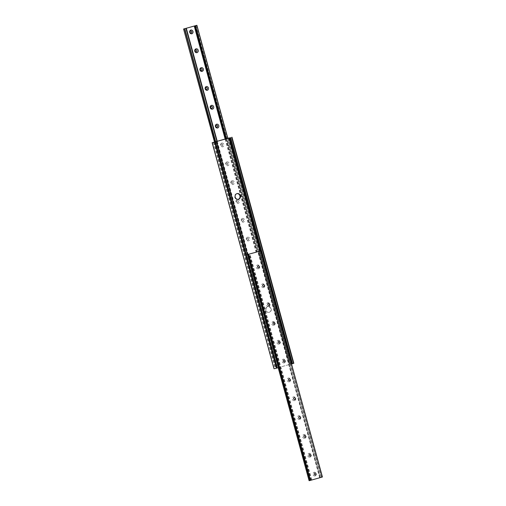 <?xml version="1.0" encoding="UTF-8"?>
<svg xmlns="http://www.w3.org/2000/svg" width="506" height="506" viewBox="0 0 506 506"><rect width="100%" height="100%" fill="white"/><g stroke="black" fill="none" stroke-linecap="round" stroke-linejoin="round"><path stroke-width="0.38" stroke-dasharray="2.53 1.9" d="M268.996 312.392A2.928 2.663 77.1 0 0 267.573 306.712A2.928 2.663 77.1 0 0 265.644 310.229A2.928 2.663 77.1 0 0 268.996 312.392M267.921 306.636A2.928 2.663 -102.9 0 1 271.273 308.799A2.928 2.663 -102.9 0 1 269.35 312.316A2.928 2.663 -102.9 0 1 267.921 306.636M236.89 193.64A2.928 2.663 77.1 0 0 234.727 197.201A2.928 2.663 77.1 0 0 238.193 199.332M215.645 141.851L277.332 367.913L291.488 363.915M260.47 250.963L291.38 363.947M231.944 137.246L293.784 363.302L274.056 368.747M228.529 138.132L290.362 364.175M214.62 142.053L276.466 368.109M278.237 367.704L277.478 367.881M258.477 268.762A1.954 1.777 77.1 0 0 257.446 264.992A1.954 1.777 77.1 0 0 256.251 267.358A1.954 1.777 77.1 0 0 258.477 268.762M258.61 267.731A0.974 0.885 -102.9 0 1 257.497 267.004A0.974 0.885 -102.9 0 1 258.174 265.827M263.632 287.598A1.954 1.777 77.1 0 0 262.601 283.834A1.954 1.777 77.1 0 0 263.632 287.598M263.765 286.567A0.974 0.885 -102.9 0 1 262.652 285.846A0.974 0.885 -102.9 0 1 263.329 284.663M268.781 306.44A1.954 1.777 77.1 0 0 269.976 304.068A1.954 1.777 77.1 0 0 266.561 305.036A1.954 1.777 77.1 0 0 268.781 306.44M268.92 305.403A0.974 0.885 -102.9 0 1 267.807 304.682A0.974 0.885 -102.9 0 1 268.484 303.505M273.936 325.276A1.954 1.777 77.1 0 0 275.131 322.91A1.954 1.777 77.1 0 0 271.716 323.872A1.954 1.777 77.1 0 0 273.936 325.276M274.075 324.245A0.974 0.885 -102.9 0 1 272.962 323.517A0.974 0.885 -102.9 0 1 273.638 322.341M279.091 344.112A1.954 1.777 77.1 0 0 278.06 340.342A1.954 1.777 77.1 0 0 276.864 342.714A1.954 1.777 77.1 0 0 279.091 344.112M279.23 343.081A0.974 0.885 -102.9 0 1 278.11 342.36A0.974 0.885 -102.9 0 1 278.793 341.177M284.245 362.947A1.954 1.777 77.1 0 0 283.215 359.184A1.954 1.777 77.1 0 0 284.245 362.947M284.378 361.916A0.974 0.885 -102.9 0 1 283.265 361.195A0.974 0.885 -102.9 0 1 283.942 360.019M289.394 381.79A1.954 1.777 77.1 0 0 288.369 378.02A1.954 1.777 77.1 0 0 289.394 381.79M289.533 380.759A0.974 0.885 -102.9 0 1 288.42 380.031A0.974 0.885 -102.9 0 1 289.097 378.855M294.549 400.625A1.954 1.777 77.1 0 0 295.744 398.26A1.954 1.777 77.1 0 0 293.518 396.856A1.954 1.777 77.1 0 0 294.549 400.625M294.688 399.595A0.974 0.885 -102.9 0 1 293.575 398.873A0.974 0.885 -102.9 0 1 294.252 397.691M299.704 419.461A1.954 1.777 77.1 0 0 298.673 415.698A1.954 1.777 77.1 0 0 299.704 419.461M299.843 418.43A0.974 0.885 -102.9 0 1 298.73 417.709A0.974 0.885 -102.9 0 1 299.407 416.533M304.859 438.304A1.954 1.777 77.1 0 0 303.828 434.534A1.954 1.777 77.1 0 0 302.632 436.899A1.954 1.777 77.1 0 0 304.859 438.304M304.991 437.273A0.974 0.885 -102.9 0 1 303.878 436.545A0.974 0.885 -102.9 0 1 304.555 435.369M310.014 457.139A1.954 1.777 77.1 0 0 308.983 453.37A1.954 1.777 77.1 0 0 307.787 455.742A1.954 1.777 77.1 0 0 310.014 457.139M310.146 456.108A0.974 0.885 -102.9 0 1 309.033 455.387A0.974 0.885 -102.9 0 1 309.71 454.205M315.162 475.975A1.954 1.777 77.1 0 0 314.131 472.212A1.954 1.777 77.1 0 0 315.162 475.975M315.301 474.944A0.974 0.885 -102.9 0 1 314.188 474.223A0.974 0.885 -102.9 0 1 314.865 473.04M309.217 480.668L322.221 477.038L291.266 363.972M247.523 237.238A1.954 1.777 -102.9 0 1 249.749 238.642A1.954 1.777 -102.9 0 1 246.333 239.604A1.954 1.777 -102.9 0 1 247.523 237.238M247.896 240.154A0.974 0.885 77.1 0 0 247.421 238.263A0.974 0.885 77.1 0 0 246.783 239.433A0.974 0.885 77.1 0 0 247.896 240.154M242.368 218.402A1.954 1.777 -102.9 0 1 243.399 222.166A1.954 1.777 -102.9 0 1 242.368 218.402M242.747 221.318A0.974 0.885 77.1 0 0 242.266 219.427A0.974 0.885 77.1 0 0 241.628 220.597A0.974 0.885 77.1 0 0 242.747 221.318M237.219 199.56A1.954 1.777 -102.9 0 1 238.25 203.33A1.954 1.777 -102.9 0 1 236.024 201.932A1.954 1.777 -102.9 0 1 237.219 199.56M237.592 202.482A0.974 0.885 77.1 0 0 237.118 200.585A0.974 0.885 77.1 0 0 236.473 201.761A0.974 0.885 77.1 0 0 237.592 202.482M232.064 180.724A1.954 1.777 -102.9 0 1 233.095 184.494A1.954 1.777 -102.9 0 1 230.869 183.09A1.954 1.777 -102.9 0 1 232.064 180.724M232.437 183.64A0.974 0.885 77.1 0 0 231.963 181.749A0.974 0.885 77.1 0 0 231.324 182.919A0.974 0.885 77.1 0 0 232.437 183.64M226.909 161.888A1.954 1.777 -102.9 0 1 229.136 163.286A1.954 1.777 -102.9 0 1 227.94 165.658A1.954 1.777 -102.9 0 1 226.909 161.888M227.283 164.804A0.974 0.885 77.1 0 0 226.808 162.913A0.974 0.885 77.1 0 0 226.169 164.083A0.974 0.885 77.1 0 0 227.283 164.804M221.755 143.053A1.954 1.777 -102.9 0 1 222.785 146.816A1.954 1.777 -102.9 0 1 221.755 143.053M222.134 145.968A0.974 0.885 77.1 0 0 221.653 144.071A0.974 0.885 77.1 0 0 221.014 145.247A0.974 0.885 77.1 0 0 222.134 145.968M247.314 238.288A0.974 0.885 -102.9 0 1 248.427 239.009A0.974 0.885 -102.9 0 1 247.788 240.186A0.974 0.885 -102.9 0 1 247.314 238.288M242.159 219.452A0.974 0.885 -102.9 0 1 243.278 220.173A0.974 0.885 -102.9 0 1 242.633 221.343A0.974 0.885 -102.9 0 1 242.159 219.452M237.004 200.61A0.974 0.885 -102.9 0 1 238.124 201.337A0.974 0.885 -102.9 0 1 237.478 202.508A0.974 0.885 -102.9 0 1 237.004 200.61M231.849 181.774A0.974 0.885 -102.9 0 1 232.969 182.495A0.974 0.885 -102.9 0 1 232.33 183.672A0.974 0.885 -102.9 0 1 231.849 181.774M226.701 162.938A0.974 0.885 -102.9 0 1 227.814 163.659A0.974 0.885 -102.9 0 1 227.175 164.829A0.974 0.885 -102.9 0 1 226.701 162.938M221.546 144.096A0.974 0.885 -102.9 0 1 222.659 144.824A0.974 0.885 -102.9 0 1 222.02 145.994A0.974 0.885 -102.9 0 1 221.546 144.096M216.903 127.145A0.974 0.885 -102.9 0 1 215.79 126.424A0.974 0.885 -102.9 0 1 216.467 125.241M211.748 108.309A0.974 0.885 -102.9 0 1 210.635 107.588A0.974 0.885 -102.9 0 1 211.312 106.405M206.593 89.467A0.974 0.885 -102.9 0 1 205.48 88.746A0.974 0.885 -102.9 0 1 206.157 87.57M201.445 70.631A0.974 0.885 -102.9 0 1 200.332 69.91A0.974 0.885 -102.9 0 1 201.008 68.727M196.29 51.795A0.974 0.885 -102.9 0 1 195.177 51.074A0.974 0.885 -102.9 0 1 195.854 49.892M191.135 32.96A0.974 0.885 -102.9 0 1 190.022 32.232A0.974 0.885 -102.9 0 1 190.699 31.056M257.345 251.684L245.416 255.062L258.737 251.355L257.345 251.684L195.499 25.629M214.715 142.034L245.625 255.018M195.948 25.547L257.782 251.577M215.524 141.851L277.364 367.906M215.72 141.832L277.547 367.843M259.856 251.121L290.767 364.105M229.528 137.796L291.374 363.852M228.782 137.999L290.621 364.054M227.763 138.283L289.603 364.339M258.737 251.355L289.666 364.333M228.636 138.1L290.476 364.149M228.453 138.157L290.292 364.212M215.233 141.895L277.079 367.951M214.734 142.028L276.573 368.083M213.804 142.268L275.637 368.305M213.507 142.319L275.346 368.374M212.488 142.61L274.328 368.665M216.334 141.667L278.173 367.723M320.121 477.62L258.281 251.564M311.753 479.985L249.913 253.936M278.313 367.691L247.377 254.613M310.507 480.302L248.667 254.246M311.007 480.169L249.167 254.113M311.506 480.055L249.66 253.999M320.209 477.588L258.37 251.539L320.228 477.588M319.716 477.702L257.883 251.678M319.9 477.645L258.06 251.59M321.196 477.278L259.35 251.223L321.209 477.291M321.424 477.221L259.584 251.191M183.684 28.975L245.524 255.03M225.176 139.08L256.087 252.064M185.879 28.387L247.719 254.436M195.752 25.566L257.592 251.621M245.416 255.062L214.512 142.085L245.435 255.062M215.505 141.819L246.422 254.834M215.727 141.756L184.791 28.709M217.023 141.389L247.94 254.41M217.207 141.338L248.123 254.354M185.791 28.412L247.63 254.467L185.772 28.412M225.429 139.011L256.34 252.001M225.916 138.872L256.833 251.887M226.416 138.733L257.333 251.754M227.706 138.366L258.623 251.387M196.714 25.344L258.553 251.4M268.041 306.604L267.573 306.712M237.118 193.577L236.65 193.684M215.486 141.857L277.332 367.913M230.527 137.638L292.367 363.694M227.63 138.328L289.47 364.383M228.731 138.049L290.577 364.105M228.668 138.087L290.514 364.143M213.633 142.306L275.473 368.362M213.836 142.262L275.675 368.292M215.423 141.895L277.269 367.951M238.427 199.288L237.959 199.396M269.35 312.316L268.882 312.423M310.286 480.403L248.446 254.347M278.199 367.723L247.263 254.644M319.684 477.708L257.851 251.684M321.462 477.209L259.629 251.178M215.461 141.832L246.378 254.847M217.238 141.332L248.161 254.347M195.714 25.597L257.554 251.653"/><path stroke-width="0.76" d="M238.193 199.332A2.928 2.663 77.1 0 0 236.89 193.64M237.004 193.608A2.928 2.663 -102.9 0 1 240.356 195.771A2.928 2.663 -102.9 0 1 238.427 199.288A2.928 2.663 -102.9 0 1 237.004 193.608M227.801 138.283L212.159 142.711L229.534 137.891L260.47 250.963L247.44 254.6L309.286 480.656L278.313 367.691M229.534 137.891L227.801 138.277M291.488 363.915L292.164 363.738M230.363 137.702L292.171 363.763L293.784 363.302M212.216 142.698L274.005 368.766L276.472 368.204L278.37 367.672L216.397 141.661M258.174 265.827A0.974 0.885 77.1 0 0 258.648 267.725A0.974 0.885 77.1 0 0 259.287 266.548A0.974 0.885 77.1 0 0 258.174 265.827A0.974 0.885 -102.9 0 1 258.61 267.731M263.329 284.663A0.974 0.885 77.1 0 0 263.803 286.56A0.974 0.885 77.1 0 0 264.442 285.39A0.974 0.885 77.1 0 0 263.329 284.663A0.974 0.885 -102.9 0 1 263.765 286.567M268.484 303.505A0.974 0.885 -102.9 0 1 268.92 305.403M273.638 322.341A0.974 0.885 -102.9 0 1 274.075 324.238A0.974 0.885 -102.9 0 1 274.075 324.245M278.793 341.177A0.974 0.885 -102.9 0 1 279.23 343.081L279.23 343.081M283.942 360.019A0.974 0.885 77.1 0 0 284.416 361.91A0.974 0.885 77.1 0 0 285.055 360.74A0.974 0.885 77.1 0 0 283.942 360.019A0.974 0.885 -102.9 0 1 284.378 361.916M289.097 378.855A0.974 0.885 77.1 0 0 289.571 380.746A0.974 0.885 77.1 0 0 290.21 379.576A0.974 0.885 77.1 0 0 289.097 378.855A0.974 0.885 -102.9 0 1 289.54 380.752A0.974 0.885 -102.9 0 1 289.533 380.759M294.245 397.691A0.974 0.885 77.1 0 0 294.726 399.588A0.974 0.885 77.1 0 0 295.365 398.412A0.974 0.885 77.1 0 0 294.245 397.691A0.974 0.885 -102.9 0 1 294.688 399.595L294.688 399.595M299.4 416.533A0.974 0.885 77.1 0 0 299.875 418.424A0.974 0.885 77.1 0 0 300.52 417.254A0.974 0.885 77.1 0 0 299.4 416.533A0.974 0.885 -102.9 0 1 299.843 418.43L299.843 418.43M304.555 435.369A0.974 0.885 77.1 0 0 305.029 437.26A0.974 0.885 77.1 0 0 305.668 436.09A0.974 0.885 77.1 0 0 304.555 435.369A0.974 0.885 -102.9 0 1 304.998 437.266A0.974 0.885 -102.9 0 1 304.991 437.273M309.71 454.205A0.974 0.885 77.1 0 0 310.184 456.102A0.974 0.885 77.1 0 0 310.823 454.926A0.974 0.885 77.1 0 0 309.71 454.205A0.974 0.885 -102.9 0 1 310.146 456.108M268.996 305.39A0.974 0.885 77.1 0 0 268.522 303.492A0.974 0.885 77.1 0 0 267.876 304.663A0.974 0.885 77.1 0 0 268.996 305.39M274.151 324.226A0.974 0.885 77.1 0 0 273.67 322.328A0.974 0.885 77.1 0 0 273.031 323.505A0.974 0.885 77.1 0 0 274.151 324.226M279.299 343.062A0.974 0.885 77.1 0 0 278.825 341.17A0.974 0.885 77.1 0 0 278.186 342.341A0.974 0.885 77.1 0 0 279.299 343.062M314.858 473.047A0.974 0.885 77.1 0 0 315.339 474.938A0.974 0.885 77.1 0 0 315.978 473.768A0.974 0.885 77.1 0 0 314.858 473.047A0.974 0.885 -102.9 0 1 315.301 474.944M247.434 254.594L260.565 250.938L322.423 476.987L310.064 480.479L248.218 254.423M260.565 250.938L322.316 477.025M310.051 480.453L309.286 480.656M216.606 124.21A1.954 1.777 -102.9 0 1 217.631 127.98A1.954 1.777 -102.9 0 1 216.606 124.21M216.46 125.248A0.974 0.885 77.1 0 0 216.941 127.139A0.974 0.885 77.1 0 0 217.58 125.969A0.974 0.885 77.1 0 0 216.46 125.248A0.974 0.885 -102.9 0 1 216.903 127.145L216.903 127.145M211.451 105.374A1.954 1.777 -102.9 0 1 212.482 109.144A1.954 1.777 -102.9 0 1 210.256 107.74A1.954 1.777 -102.9 0 1 211.451 105.374M211.312 106.405A0.974 0.885 77.1 0 0 211.786 108.303A0.974 0.885 77.1 0 0 212.425 107.127A0.974 0.885 77.1 0 0 211.312 106.405A0.974 0.885 -102.9 0 1 211.748 108.309M206.296 86.539A1.954 1.777 -102.9 0 1 207.327 90.302A1.954 1.777 -102.9 0 1 206.296 86.539M206.157 87.57A0.974 0.885 77.1 0 0 206.631 89.461A0.974 0.885 77.1 0 0 207.27 88.291A0.974 0.885 77.1 0 0 206.157 87.57A0.974 0.885 -102.9 0 1 206.593 89.467M201.141 67.696A1.954 1.777 -102.9 0 1 203.368 69.101A1.954 1.777 -102.9 0 1 199.952 70.062A1.954 1.777 -102.9 0 1 201.141 67.696M201.002 68.734A0.974 0.885 77.1 0 0 201.477 70.625A0.974 0.885 77.1 0 0 202.122 69.455A0.974 0.885 77.1 0 0 201.002 68.734A0.974 0.885 -102.9 0 1 201.445 70.631L201.445 70.631M195.986 48.861A1.954 1.777 -102.9 0 1 198.213 50.258A1.954 1.777 -102.9 0 1 197.017 52.63A1.954 1.777 -102.9 0 1 195.986 48.861M195.847 49.892A0.974 0.885 77.1 0 0 196.322 51.789A0.974 0.885 77.1 0 0 196.967 50.613A0.974 0.885 77.1 0 0 195.847 49.892A0.974 0.885 -102.9 0 1 196.29 51.795L196.29 51.795M190.838 30.025A1.954 1.777 -102.9 0 1 191.869 33.788A1.954 1.777 -102.9 0 1 190.838 30.025M190.692 31.056A0.974 0.885 77.1 0 0 191.173 32.947A0.974 0.885 77.1 0 0 191.812 31.777A0.974 0.885 77.1 0 0 190.692 31.056A0.974 0.885 -102.9 0 1 191.141 32.953A0.974 0.885 -102.9 0 1 191.135 32.96M183.779 28.962L196.891 25.3L183.577 29.013L214.715 142.034M228.921 138.049L259.856 251.121M229.427 137.917L260.356 250.989M230.654 137.626L292.493 363.681M231.672 137.335L293.512 363.39M227.826 138.277L196.891 25.3M214.626 142.148L276.472 368.204M215.379 141.946L277.218 368.001M310.501 480.371L248.655 254.316M310.248 480.434L248.408 254.379M194.247 26.015L225.176 139.08M183.596 29.006L214.525 142.085L183.577 29.013M184.576 28.785L215.505 141.819M184.804 28.722L215.727 141.756M186.1 28.355L217.023 141.389M186.284 28.304L217.207 141.338M194.494 25.945L225.429 139.011M194.993 25.831L225.916 138.872M195.493 25.698L226.416 138.733M196.783 25.332L227.706 138.366M230.325 137.708L292.171 363.763M231.995 137.234L293.841 363.289M212.159 142.711L274.005 368.766M216.53 141.617L278.37 367.672M322.423 476.987L260.584 250.938M309.109 480.7L278.199 367.723M184.538 28.791L215.461 141.832M186.316 28.292L217.238 141.332"/></g></svg>

